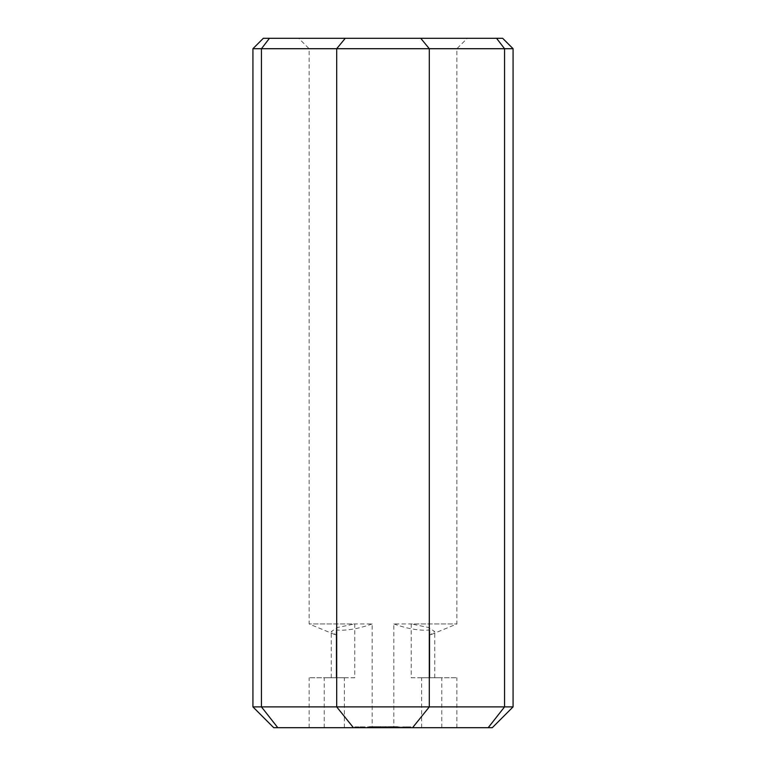<?xml version="1.0" encoding="UTF-8"?>
<svg xmlns="http://www.w3.org/2000/svg" width="766" height="766" viewBox="0 0 766 766"><rect width="100%" height="100%" fill="white"/><g stroke="black" fill="none" stroke-linecap="round" stroke-linejoin="round"><path stroke-width="0.57" stroke-dasharray="3.83 2.87" d="M373.846 727.7L372.535 727.7L372.535 726.656L373.301 726.656L372.132 726.656L374 726.656L372.535 726.656L372.535 727.7L373.301 727.7L373.301 726.656L374.411 726.656L373.291 726.656L373.291 727.7L373.846 727.7L373.846 726.656M373.664 727.7L373.664 726.656M373.913 727.7L373.913 726.656M374 727.7L374 726.656M372.535 727.7L372.535 726.656L372.132 727.7L373.262 727.7L372.535 727.7M374.21 727.7L374.21 726.886L374.21 727.7L372.621 727.7L376.403 727.7L373.291 727.7L374.411 727.7L374.172 726.656M374.411 727.7L374.411 726.656M374.315 727.7L374.315 726.656M374.076 727.7L374.076 726.656M373.712 727.7L373.712 726.656M372.132 727.7L372.132 726.656L372.132 727.7M378.854 727.7L378.854 726.656L377.734 726.656L378.854 726.656L378.854 727.7L377.734 727.7L378.854 727.7M377.734 727.7L377.734 726.656L377.734 727.7M384.561 727.7L382.32 727.7L384.082 727.7L384.082 726.656L383.498 726.656L384.264 726.656L384.656 727.7L384.561 726.656M384.264 727.7L384.264 726.656M383.46 727.7L383.46 726.656L382.32 726.656L383.46 726.656L383.498 727.7M383.029 727.7L383.029 726.656M382.78 727.7L382.78 726.656M382.713 727.7L382.713 726.656M382.32 727.7L382.32 726.656L382.32 727.7M382.425 727.7L382.425 726.656M382.809 727.7L382.809 726.656M384.187 727.7L384.187 726.656M386.466 727.7L386.466 726.656L385.097 726.656L387.452 726.656L386.466 726.656L386.466 727.7L385.097 727.7L386.466 727.7M387.452 727.7L387.452 726.656L388.563 726.656L387.443 726.656L387.452 727.7L388.563 727.7L388.563 726.656L388.563 727.7L387.443 727.7L387.443 726.656L387.443 727.7M384.819 727.7L387.673 727.7L385.087 727.7L385.097 726.656L385.097 727.7L385.087 726.886L382.521 726.886L387.347 726.886L385.087 726.886L384.819 727.7L384.819 726.886M386.074 727.7L386.074 726.656L386.074 727.7M389.434 727.7L389.434 726.656L389.415 727.7L390.258 726.656L388.869 726.656L390.813 726.656L389.837 726.656L389.837 727.7L389.243 727.7L389.243 726.656L389.415 727.7M390.258 727.7L390.813 727.7L389.837 727.7L390.258 726.656L389.837 727.7L390.43 727.7L390.258 726.656M389.157 727.7L389.837 727.7L389.157 727.7L389.157 726.656M389.837 727.7L389.837 726.656L389.837 727.7M390.382 727.7L390.382 726.656M390.698 727.7L390.698 726.656M390.813 727.7L390.813 726.656M390.746 727.7L390.746 726.656M390.555 727.7L390.555 726.656M389.3 727.7L389.3 726.656M388.975 727.7L388.975 726.656M388.869 727.7L388.869 726.656M393.954 727.7L395.419 727.7L393.446 727.7L395.419 727.7L393.954 727.7L393.954 726.656L395.419 726.656L393.954 726.656M394.088 727.7L394.117 726.656M395.103 727.7L395.103 726.656M395.342 727.7L395.342 726.656M395.419 727.7L395.419 726.656L393.446 726.656L395.419 726.656L395.419 727.7L395.419 726.656M395.17 727.7L395.17 726.656M394.49 727.7L394.49 726.656L393.523 726.656L394.49 726.656L394.48 727.7M441.771 727.7L441.771 677.747L456.881 677.747L411.237 677.747L411.237 623.945L456.881 623.945L393.829 623.945L393.829 727.7L456.881 727.7L309.119 727.7L393.829 727.7L393.81 726.656M393.523 727.7L393.523 726.656M393.896 727.7L393.896 726.656M394.059 727.7L394.059 726.656M394.883 727.7L394.883 726.656L394.873 727.7M395.036 727.7L395.036 726.656M393.734 727.7L393.734 726.656M393.494 727.7L393.494 726.656M393.446 727.7L393.446 726.656M403.127 727.7L403.127 726.886L404.352 726.886L403.127 726.886L403.127 727.7L404.352 727.7L404.352 726.886L404.352 727.7L403.127 727.7M402.495 727.7L402.801 726.886L404.984 726.886L402.495 726.886L402.801 727.7L404.668 727.7L404.668 726.886L404.984 727.7L404.984 726.886L404.984 727.7L402.495 727.7L402.495 726.886L402.495 727.7M392.747 726.656L392.575 727.7L393.121 727.7L389.616 727.7L392.575 727.7L392.575 726.656L392.747 727.7L392.747 726.656L392.747 727.7L389.291 727.7L392.451 727.7L392.776 726.886L389.291 726.886L392.451 726.886L392.451 727.7L392.776 726.886M389.281 727.7L389.281 726.886L389.291 727.7M389.616 727.7L389.616 726.886L389.616 727.7M391.819 727.7L391.819 726.886L391.819 727.7M392.699 727.7L392.699 726.656L391.742 726.656L391.742 727.7L391.732 726.656L392.154 727.7L392.154 726.656L392.154 727.7L391.177 727.7L392.154 727.7L392.144 726.886M371.596 726.656L371.07 727.7L371.462 726.656L371.596 727.7L368.187 727.7L371.769 727.7L367.556 727.7L371.606 727.7L371.606 726.886L368.187 726.886L371.769 726.886L367.556 726.886L371.606 726.886M371.357 727.7L371.357 726.656L371.51 727.7L369.815 727.7L371.51 727.7L371.491 726.886M371.175 727.7L371.175 726.886M370.16 727.7L370.16 726.886M369.049 727.7L369.049 726.886M368.187 727.7L368.187 726.886L368.187 727.7M371.769 727.7L371.769 726.886L371.769 727.7M370.016 727.7L370.016 726.656L370.476 727.7L371.213 727.7L369.719 727.7L370.476 727.7L370.466 726.886M368.992 727.7L368.992 726.886M367.833 727.7L367.833 726.886M367.718 727.7L367.718 726.886M370.313 727.7L370.313 726.886M368.896 727.7L368.896 726.886M367.556 727.7L367.556 726.886L367.556 727.7M371.51 726.656L371.137 727.7L371.127 726.656L369.222 726.656L371.357 726.656M370.275 727.7L370.275 726.886M369.174 727.7L369.174 726.886M368.149 727.7L368.149 726.886M374.21 726.886L376.728 726.886L374.21 726.886M372.305 727.7L372.305 726.886M376.728 727.7L376.728 726.886M374.526 727.7L374.526 726.886M374.842 727.7L374.842 726.886L374.842 727.7M394.404 727.7L394.404 726.886L394.404 727.7M393.772 727.7L393.772 726.886L393.772 727.7M406.181 727.7L406.181 726.886L405.549 726.886L408.039 726.886L406.181 726.886L406.181 727.7L405.865 726.886L405.549 727.7L405.549 726.886L405.549 727.7L406.181 727.7L406.181 726.886L406.181 727.7L408.039 727.7L406.181 727.7M407.196 727.7L407.196 726.886M407.579 727.7L407.579 726.886M408.039 727.7L408.039 726.886M407.445 727.7L407.445 726.886M407.014 727.7L407.014 726.886M400.474 727.7L401.011 727.7L400.474 726.886M401.011 727.7L401.537 726.886L401.011 727.7M401.537 727.7L401.537 726.886M387.357 727.7L387.357 726.886L387.347 727.7M387.041 727.7L387.041 726.886L387.041 727.7M385.365 727.7L385.365 726.886M383.153 727.7L383.153 726.886L383.153 727.7M382.837 727.7L382.837 726.886L382.847 727.7M387.673 727.7L387.673 726.886L387.673 727.7M387.079 727.7L387.079 726.886M383.115 727.7L383.115 726.886M362.51 727.7L357.406 727.7L359.963 727.7L359.963 726.886L365.123 726.886L359.963 726.886L359.963 727.7L360.949 727.7L360.949 726.886L360.949 727.7L361.763 727.7L361.763 726.886L361.763 727.7L362.308 726.886L362.51 727.7L362.51 726.886M358.967 727.7L358.967 726.886L358.153 726.886L358.967 726.886L358.967 727.7M359.924 727.7L354.792 727.7L358.995 727.7L358.995 726.886L358.124 726.886L358.995 726.886L359.024 727.7L359.924 727.7L359.924 726.886M358.124 727.7L357.703 726.886L358.124 727.7M365.123 727.7L360.891 727.7L360.863 726.886L360.891 727.7L361.791 727.7L361.791 726.886L361.791 727.7L362.213 726.886L362.213 727.7L362.883 727.7L362.883 726.886L362.883 727.7L363.745 727.7L363.745 726.886L363.745 727.7L364.779 727.7L364.779 726.886L365.123 727.7L365.123 726.886M358.153 727.7L357.607 726.886L358.153 727.7M357.607 727.7L357.406 726.886L357.607 727.7M357.406 727.7L357.406 726.886M357.703 727.7L357.703 726.886L357.042 726.886L357.703 726.886L357.703 727.7M357.042 727.7L357.042 726.886L356.171 726.886L357.042 726.886L357.042 727.7M356.171 727.7L356.171 726.886L355.137 726.886L356.171 726.886L356.171 727.7M355.137 727.7L354.878 726.886L355.137 727.7M354.878 727.7L354.792 726.886L354.878 727.7M354.792 727.7L354.792 726.886M359.963 727.7L359.963 726.886M381.047 727.7L381.382 726.886L377.581 726.886L381.382 726.886L381.382 727.7L381.047 726.886L378.213 726.886L381.047 726.886L381.047 727.7L377.887 727.7L377.887 726.886L377.581 727.7L377.581 726.886L377.581 727.7L381.047 727.7L381.047 726.886L381.382 727.7L378.213 727.7L381.047 727.7M378.213 727.7L378.213 726.886L380.415 726.886L378.213 726.886L378.213 727.7L380.415 727.7L378.213 727.7L378.213 726.886L378.213 727.7M380.415 727.7L380.75 726.886L380.415 727.7M380.75 727.7L380.75 726.886M398.607 727.7L396.405 727.7L396.405 726.886L399.574 726.886L395.773 726.886L399.239 726.886L396.405 726.886L398.607 726.886L396.405 726.886L396.405 727.7L399.239 727.7L399.574 726.886L399.239 727.7L399.574 726.886L399.574 727.7L396.079 727.7L396.079 726.886L395.773 727.7L395.773 726.886L395.773 727.7L399.239 727.7L396.405 727.7L398.607 727.7L398.942 726.886L398.607 727.7M398.942 727.7L398.942 726.886M396.395 727.7L396.395 726.656L397.295 726.656L395.84 726.656L397.765 726.656L396.395 726.656M399.239 727.7L399.239 726.886L399.239 727.7M408.987 727.7L410.212 727.7L410.212 726.886L408.355 726.886L410.212 726.886L410.212 727.7L408.987 727.7L408.987 726.886L408.987 727.7L408.987 726.886L408.987 727.7L410.212 727.7L410.212 726.886L410.212 727.7L408.661 727.7L408.661 726.886L410.528 726.886L408.355 726.886L408.355 727.7L408.355 726.886L408.355 727.7L408.987 727.7M410.844 727.7L410.844 726.886L410.844 727.7L410.528 726.886L410.528 727.7L408.661 727.7L410.844 727.7M408.661 727.7L408.661 726.886L408.661 727.7M408.355 727.7L408.355 726.886L408.355 727.7M391.56 726.656L391.56 727.7M391.474 727.7L391.177 726.656L392.154 726.656L391.474 726.656M393.015 727.7L392.699 726.656M393.121 727.7L393.015 726.656M393.054 727.7L393.121 726.656M392.872 727.7L393.054 726.656M392.575 727.7L392.872 726.656M392.154 727.7L392.575 726.656M391.618 727.7L391.618 726.656M391.292 727.7L391.292 726.656M391.177 727.7L391.177 726.656M397.295 727.7L395.84 727.7L397.765 727.7L396.769 727.7L397.295 726.656M396.769 727.7L396.769 726.656L396.769 727.7M396.252 727.7L396.252 726.656M396.625 727.7L396.625 726.656M397.2 727.7L397.2 726.656M397.765 727.7L397.765 726.656L397.765 727.7M395.84 727.7L395.84 726.656L395.84 727.7M379.677 727.7L379.677 726.656L381.65 726.656L379.304 726.656L379.677 727.7L381.65 727.7L379.677 727.7L379.706 726.656M381.248 727.7L381.248 726.656M381.65 727.7L381.65 726.656L381.65 727.7M381.267 727.7L381.267 726.656L381.267 727.7M379.304 727.7L379.304 726.656L379.304 727.7M375.283 727.7L375.283 726.656L376.882 726.656L374.909 726.656L375.283 727.7L376.882 727.7L375.283 727.7L375.311 726.656M376.853 727.7L376.882 726.656M377.255 727.7L377.255 726.656L377.255 727.7M374.909 727.7L374.909 726.656L374.909 727.7M369.384 727.7L369.384 726.656M369.815 727.7L369.844 726.656M370.495 727.7L370.495 726.656M371.07 727.7L371.07 726.656L371.089 727.7M370.428 727.7L370.39 726.656M371.213 727.7L371.213 726.656L370.878 727.7L370.868 726.656L369.758 726.656L369.758 727.7L370.016 726.656M369.882 727.7L369.882 726.656M370.926 727.7L370.926 726.656M370.974 727.7L370.974 726.656M369.471 727.7L369.471 726.656L369.442 727.7M369.336 727.7L369.336 726.656M371.137 727.7L371.213 726.656M370.476 726.656L371.137 726.656M369.719 727.7L369.719 726.656M369.595 727.7L369.595 726.656M369.222 727.7L369.222 726.656M492.26 727.7L273.74 727.7M336.169 48.708L456.881 48.708L336.169 48.708M436.419 38.3L298.711 38.3L436.419 38.3M263.332 38.3L502.668 38.3M324.229 727.7L324.229 677.747L309.119 677.747L354.763 677.747L354.763 623.945L309.119 623.945L372.171 623.945L372.171 727.7M269.44 38.3L261.445 48.708L252.924 48.708M345.255 38.3L336.695 48.708L261.445 48.708L261.445 706.884L513.076 706.884M420.745 38.3L429.305 48.708L336.695 48.708L336.695 706.884L353.442 727.7M496.56 38.3L504.555 48.708L429.305 48.708L429.305 706.884L412.558 727.7M513.076 48.708L504.555 48.708L504.555 706.884L488.191 727.7M372.171 623.945C358.124 628.924 346.127 630.935 336.169 629.968L336.169 635.071L331.266 631.586L337.519 627.478L354.763 623.945M393.829 623.945C407.876 628.924 419.873 630.935 429.831 629.968L429.831 635.071L434.734 631.586L428.481 627.478L411.237 623.945M421.645 727.7L421.645 677.747L429.831 677.747L429.831 629.968M411.237 677.747L434.743 677.747L429.831 677.747L429.831 635.071M354.763 677.747L331.257 677.747L336.169 677.747L336.169 635.071M344.355 727.7L344.355 677.747L336.169 677.747L336.169 629.968M277.809 727.7L261.445 706.884L252.924 706.884M421.645 677.747L441.771 677.747M344.355 677.747L324.229 677.747M373.291 727.7L373.291 726.656L373.262 727.7M394.538 727.7L394.538 726.656M394.212 727.7L394.212 726.656M370.342 727.7L370.342 726.656M390.43 726.656L390.43 727.7M389.243 726.656L389.243 727.7M431.44 634.487L456.881 623.945L456.881 48.708L467.289 38.3M334.56 634.487L309.119 623.945L309.119 48.708L298.711 38.3M456.881 727.7L456.881 677.747M309.119 727.7L309.119 677.747M331.257 677.747L331.257 631.586M434.743 677.747L434.743 631.586"/><path stroke-width="1.15" d="M488.191 727.7L492.26 727.7L513.076 706.884L252.924 706.884L273.74 727.7L488.191 727.7L504.555 706.884L504.555 48.708L513.076 48.708L513.076 706.884M420.745 38.3L263.332 38.3L252.924 48.708L429.305 48.708L420.745 38.3L496.56 38.3L504.555 48.708L429.305 48.708L429.305 706.884L412.558 727.7M513.076 48.708L502.668 38.3L496.56 38.3M345.255 38.3L336.695 48.708L336.695 706.884L353.442 727.7M269.44 38.3L261.445 48.708L261.445 706.884L277.809 727.7M252.924 48.708L252.924 706.884"/></g></svg>
